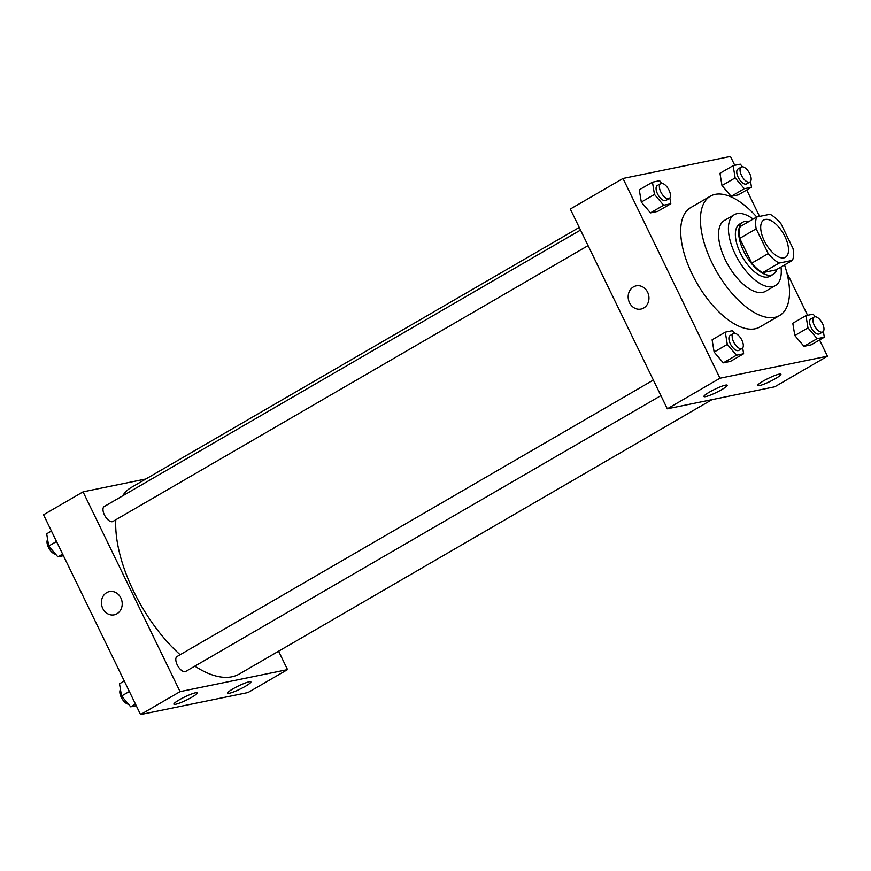 <?xml version="1.0" encoding="UTF-8"?>
<svg xmlns="http://www.w3.org/2000/svg" width="871" height="871" viewBox="0 0 871 871"><rect width="100%" height="100%" fill="white"/><g stroke="black" fill="none" stroke-linecap="round" stroke-linejoin="round"><path stroke-width="1.31" d="M784.934 236.553A21.557 10.125 -120.1 0 1 785.424 257.315A21.557 10.125 -120.1 0 1 765.849 243.76A21.557 10.125 -120.1 0 1 763.78 220.025A21.557 10.125 -120.1 0 1 784.934 236.553M792.458 260.364L775.996 269.912L762.669 272.645L779.12 263.086L792.458 260.364A29.374 13.794 -120.1 0 0 793.013 248.529L780.982 223.738A29.374 13.794 -120.1 0 0 770.073 214.255L756.736 216.988A68.983 32.39 59.9 0 0 710.333 196.215A68.983 32.39 59.9 0 0 714.329 267.43A68.983 32.39 59.9 0 0 774.82 317.338A68.983 32.39 59.9 0 0 779.599 315.531A68.983 32.39 59.9 0 0 784.542 264.958M756.18 228.823A29.374 13.794 -120.1 0 1 756.736 216.988L740.285 226.547A29.374 13.794 -120.1 0 0 739.719 238.382L751.749 263.162L768.211 253.603L756.18 228.823L739.719 238.382M779.12 263.086A29.374 13.794 -120.1 0 1 768.211 253.603M762.669 272.645A29.374 13.794 -120.1 0 1 751.749 263.162M749.071 221.441A30.18 14.176 59.9 0 0 742.985 222.127A30.18 14.176 59.9 0 0 744.738 253.287A30.18 14.176 59.9 0 0 771.194 275.116A30.18 14.176 59.9 0 0 773.285 274.332A30.18 14.176 59.9 0 0 776.899 269.389M773.285 274.332L769.997 276.238A30.18 14.176 -120.1 0 1 767.906 277.032A30.18 14.176 -120.1 0 1 741.439 255.192A30.18 14.176 -120.1 0 1 739.697 224.032L742.985 222.127M753.175 219.056A40.959 19.238 59.9 0 0 734.286 214.712A40.959 19.238 59.9 0 0 736.659 256.999A40.959 19.238 59.9 0 0 772.566 286.635A40.959 19.238 59.9 0 0 775.408 285.568A40.959 19.238 59.9 0 0 781.004 267.005M734.286 214.712L724.411 220.45A40.959 19.238 59.9 0 0 726.784 262.737A40.959 19.238 59.9 0 0 762.691 292.373A40.959 19.238 59.9 0 0 765.533 291.295L775.408 285.568M779.599 315.531L759.85 327.006A68.983 32.39 -120.1 0 1 755.059 328.803A68.983 32.39 -120.1 0 1 694.579 278.894A68.983 32.39 -120.1 0 1 690.583 207.679L710.333 196.215M734.754 165.316L730.442 156.442L622.983 178.468L719.979 378.232L827.45 356.206L819.567 339.973M807.58 315.291L786.753 272.394M759.566 216.411L746.741 189.987M815.354 316.783L813.122 314.159L805.958 315.629L792.795 323.272L794.809 335.531L803.987 346.32L811.141 344.851L824.314 337.208L823.367 331.426M734.667 333.321L732.435 330.697L725.282 332.156L712.108 339.799L714.133 352.058L723.3 362.848L730.464 361.389L743.627 353.746L742.68 347.954M661.84 183.335L659.608 180.711L652.455 182.181L639.281 189.824L641.306 202.083L650.474 212.872L657.638 211.403L670.801 203.76L669.853 197.978M742.528 166.807L740.296 164.184L733.132 165.642L719.969 173.285L721.983 185.545L731.161 196.345L738.325 194.875L751.488 187.232L750.541 181.44M636.178 285.84A11.856 10.343 -101.6 0 0 633.435 286.897A11.856 10.343 78.4 0 1 636.178 285.84A11.856 10.343 78.4 0 1 648.688 295.378A11.856 10.343 78.4 0 1 640.936 309.074A11.856 10.343 78.4 0 1 628.873 301.159A11.856 10.343 78.4 0 1 633.435 286.897A11.856 10.343 -101.6 0 0 628.873 301.159A11.856 10.343 -101.6 0 0 640.947 309.074M719.979 378.232L667.306 408.804L570.309 209.04L622.983 178.468M667.306 408.804L774.776 386.789L827.45 356.206M705.695 396.61A12.934 1.775 -25.9 0 1 703.942 396.534A12.934 1.775 -25.9 0 1 714.797 389.283A12.934 1.775 -25.9 0 1 727.209 385.232A12.934 1.775 -25.9 0 1 719.174 391.046A12.934 1.775 -25.9 0 1 705.695 396.61M759.436 385.603A12.934 1.775 -25.9 0 1 757.672 385.515A12.934 1.775 -25.9 0 1 768.527 378.275A12.934 1.775 -25.9 0 1 780.939 374.225A12.934 1.775 -25.9 0 1 772.904 380.039A12.934 1.775 -25.9 0 1 759.436 385.603M711.977 399.658L239.405 673.958A107.786 50.616 -120.1 0 1 194.843 666.13M180.145 654.731A107.786 50.616 -120.1 0 1 115.81 519.758M122.517 495.926A107.786 50.616 -120.1 0 1 131.183 487.51L579.237 227.44M660.904 395.619L185.697 671.443A8.623 4.05 -120.1 0 1 177.858 666.021A8.623 4.05 -120.1 0 1 177.031 656.527L653.348 380.061M588.077 245.633L112.871 521.468A8.623 4.05 -120.1 0 1 105.032 516.035A8.623 4.05 -120.1 0 1 104.204 506.552L580.522 230.075M287.528 669.603L180.057 691.628L140.558 714.558L248.017 692.532L287.528 669.603L278.589 651.203M145.86 478.985L83.061 491.854L180.057 691.628M179.328 699.816A12.934 1.775 -25.9 0 1 197.162 692.891A12.934 1.775 -25.9 0 1 189.127 698.716A12.934 1.775 -25.9 0 1 175.648 704.269A12.934 1.775 -25.9 0 1 173.895 704.193A12.934 1.775 -25.9 0 1 179.328 699.816M245.459 686.261A12.934 1.775 -25.9 0 1 229.378 693.262A12.934 1.775 -25.9 0 1 227.625 693.185A12.934 1.775 -25.9 0 1 238.48 685.934A12.934 1.775 -25.9 0 1 250.892 681.884A12.934 1.775 -25.9 0 1 245.459 686.261M83.061 491.854L43.55 514.794L140.558 714.558M120.862 597.952A11.856 10.343 78.4 0 1 114.188 614.828A11.856 10.343 78.4 0 1 101.678 605.28A11.856 10.343 78.4 0 1 109.419 591.594A11.856 10.343 78.4 0 1 120.862 597.952M109.43 591.594A11.856 10.343 -101.6 0 0 101.678 605.28A11.856 10.343 -101.6 0 0 114.188 614.817M51.433 531.027L46.686 533.792L48.7 546.052L57.878 556.841L63.42 555.709M48.7 546.052L56.528 541.512M57.878 556.841L62.625 554.087M55.646 554.217A8.623 4.05 -120.1 0 1 48.841 548.12A8.623 4.05 -120.1 0 1 47.633 539.574M124.259 681.013L119.512 683.768L121.526 696.027L130.704 706.817L136.246 705.684M121.526 696.027L129.354 691.487M130.704 706.817L135.451 704.062M128.473 704.193A8.623 4.05 -120.1 0 1 121.668 698.107A8.623 4.05 -120.1 0 1 120.459 689.56M733.132 165.642L735.157 177.902L744.324 188.691L751.488 187.232M749.931 181.985L746.643 183.901A8.623 4.05 -120.1 0 1 738.815 178.468A8.623 4.05 -120.1 0 1 737.987 168.985L741.275 167.069A8.623 4.05 -120.1 0 1 749.735 173.677A8.623 4.05 -120.1 0 1 749.931 181.985A8.623 4.05 -120.1 0 1 742.103 176.563A8.623 4.05 -120.1 0 1 741.275 167.069M719.969 173.285L721.983 185.545L735.157 177.902M721.983 185.545L731.161 196.345L744.324 188.691M731.161 196.345L738.325 194.875M652.455 182.181L654.469 194.44L663.648 205.229L670.801 203.76M669.255 198.523L665.956 200.428A8.623 4.05 -120.1 0 1 658.128 195.006A8.623 4.05 -120.1 0 1 657.3 185.512L660.588 183.607A8.623 4.05 -120.1 0 1 669.059 190.216A8.623 4.05 -120.1 0 1 669.255 198.523A8.623 4.05 -120.1 0 1 661.416 193.09A8.623 4.05 -120.1 0 1 660.588 183.607M639.281 189.824L641.306 202.083L654.469 194.44M641.306 202.083L650.474 212.872L663.648 205.229M650.474 212.872L657.638 211.403M805.958 315.629L807.983 327.888L817.15 338.677L824.314 337.208M822.757 331.96L819.469 333.876A8.623 4.05 -120.1 0 1 811.641 328.454A8.623 4.05 -120.1 0 1 810.814 318.96L814.102 317.044A8.623 4.05 -120.1 0 1 822.562 323.664A8.623 4.05 -120.1 0 1 822.757 331.96A8.623 4.05 -120.1 0 1 814.929 326.538A8.623 4.05 -120.1 0 1 814.102 317.044M792.795 323.272L794.809 335.531L807.983 327.888M794.809 335.531L803.987 346.32L817.15 338.677M803.987 346.32L811.141 344.851M725.282 332.156L727.296 344.415L736.474 355.205L743.627 353.746M742.081 348.498L738.782 350.403A8.623 4.05 -120.1 0 1 730.954 344.981A8.623 4.05 -120.1 0 1 730.127 335.487L733.415 333.582A8.623 4.05 -120.1 0 1 741.885 340.191A8.623 4.05 -120.1 0 1 742.081 348.498A8.623 4.05 -120.1 0 1 734.242 343.076A8.623 4.05 -120.1 0 1 733.415 333.582M712.108 339.799L714.133 352.058L727.296 344.415M714.133 352.058L723.3 362.848L736.474 355.205M723.3 362.848L730.464 361.389"/></g></svg>
